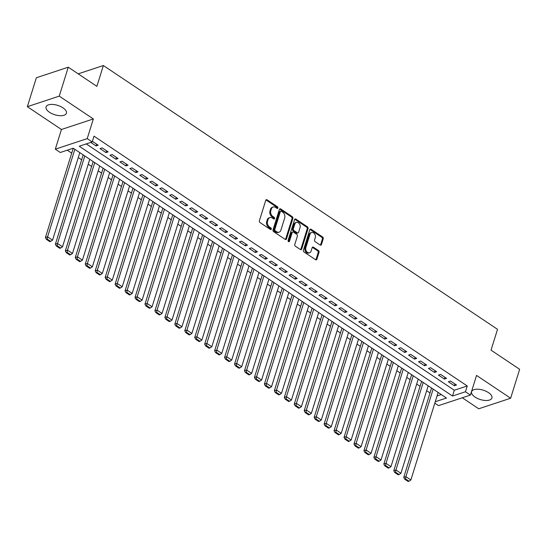 <?xml version="1.0" encoding="UTF-8"?>
<svg xmlns="http://www.w3.org/2000/svg" width="547" height="547" viewBox="0 0 547 547"><rect width="100%" height="100%" fill="white"/><g stroke="black" fill="none" stroke-linecap="round" stroke-linejoin="round"><path stroke-width="0.82" d="M277.897 208.017A0.937 0.697 71.7 0 0 277.466 206.766L267.08 199.819A1.34 0.998 71.7 0 0 266.307 199.682A1.34 0.998 71.7 0 0 265.753 200.305L259.387 220.749A1.34 0.998 71.7 0 0 260.01 222.533L270.389 229.487A0.937 0.697 71.7 0 0 270.881 227.894L269.541 226.991A4.287 3.2 71.7 0 1 267.545 221.268L268.078 219.566A4.287 3.2 71.7 0 1 269.856 217.583A4.287 3.2 71.7 0 1 272.338 218.021L273.678 218.923A0.937 0.697 71.7 0 0 274.17 217.33L272.83 216.434A4.287 3.2 71.7 0 1 270.833 210.704L271.367 209.002A4.287 3.2 71.7 0 1 273.144 207.019A4.287 3.2 71.7 0 1 275.626 207.457L276.967 208.359A0.937 0.697 71.7 0 0 277.897 208.017M277.008 208.38A0.937 0.697 71.7 0 0 276.604 207.053L266.218 200.106A1.34 0.998 71.7 0 0 265.924 199.963M270.43 229.508A0.937 0.697 71.7 0 0 270.02 228.181L268.68 227.278L269.541 226.991M273.719 218.944A0.937 0.697 71.7 0 0 273.309 217.617L271.968 216.715L272.83 216.434M488.471 392.623A10.653 4.902 -162.7 0 0 478.153 389.218A10.653 4.902 -162.7 0 0 471.582 391.679A10.653 4.902 -162.7 0 0 475.022 397.067A10.653 4.902 -162.7 0 0 485.339 400.472A10.653 4.902 -162.7 0 0 491.917 398.011A10.653 4.902 -162.7 0 0 488.471 392.623M62.967 107.841A10.653 4.902 -162.7 0 0 52.649 104.436A10.653 4.902 -162.7 0 0 46.071 106.897A10.653 4.902 -162.7 0 0 49.517 112.292A10.653 4.902 -162.7 0 0 59.835 115.69A10.653 4.902 -162.7 0 0 66.413 113.229A10.653 4.902 -162.7 0 0 62.967 107.841M320.132 245.001A1.34 0.998 71.7 0 0 320.904 245.138A1.34 0.998 71.7 0 0 321.458 244.516L323.25 238.779A1.34 0.998 71.7 0 0 322.627 236.995L311.099 229.275A1.34 0.998 71.7 0 0 310.32 229.138A1.34 0.998 71.7 0 0 309.766 229.761L303.4 250.205A1.34 0.998 71.7 0 0 304.023 251.996L315.551 259.709A1.34 0.998 71.7 0 0 316.323 259.846A1.34 0.998 71.7 0 0 316.877 259.23L319.038 252.297A1.34 0.998 71.7 0 0 318.416 250.505L313.479 247.21A1.34 0.998 71.7 0 0 312.706 247.073A1.34 0.998 71.7 0 0 312.152 247.688L311.079 251.128A3.583 2.673 71.7 0 1 309.595 252.782A3.583 2.673 71.7 0 1 306.573 251.483A3.583 2.673 71.7 0 1 305.855 247.627L310.046 234.164A3.583 2.673 71.7 0 1 311.53 232.509A3.583 2.673 71.7 0 1 314.552 233.808A3.583 2.673 71.7 0 1 315.27 237.665L314.573 239.907A1.34 0.998 71.7 0 0 315.195 241.699L320.132 245.001M86.255 143.909L454.311 390.243L467.247 385.97L465.442 391.755L470.42 395.084L438.516 405.635L434.803 403.153M68.266 67.199L59.254 96.128L27.35 106.679L36.362 77.749L68.266 67.199L96.881 86.351L103.369 65.524L497.524 329.315L491.035 350.148L519.65 369.3L510.638 398.23L476.546 375.413L470.42 395.084M27.35 106.679L61.442 129.495L93.346 118.945L59.254 96.128M93.346 118.945L87.219 138.617L92.197 141.946L79.26 146.227L452.513 396.035L465.442 391.755M467.247 385.97L93.995 136.162L92.197 141.946M292.864 218.444A1.34 0.998 71.7 0 0 292.242 216.66L280.714 208.94A1.34 0.998 71.7 0 0 279.934 208.804A1.34 0.998 71.7 0 0 279.38 209.426L273.015 229.87A1.34 0.998 71.7 0 0 273.637 231.661L285.165 239.374A1.34 0.998 71.7 0 0 285.937 239.511A1.34 0.998 71.7 0 0 286.498 238.889L292.864 218.444L292.002 218.732A1.34 0.998 71.7 0 0 291.38 216.94L279.852 209.227A1.34 0.998 71.7 0 0 279.551 209.084M295.906 219.108L307.435 226.827A1.34 0.998 71.7 0 1 308.057 228.612L301.684 249.063A1.34 0.998 71.7 0 1 301.13 249.678A1.34 0.998 71.7 0 1 300.358 249.541L295.421 246.239A1.34 0.998 71.7 0 1 294.799 244.447L297.383 236.16A1.34 0.998 71.7 0 0 296.761 234.369L293.486 232.181A1.34 0.998 71.7 0 0 292.713 232.044A1.34 0.998 71.7 0 0 292.153 232.66L289.466 241.295A0.937 0.697 71.7 0 1 288.098 240.379L294.573 219.593A1.34 0.998 71.7 0 1 295.127 218.971A1.34 0.998 71.7 0 1 295.906 219.108L295.045 219.395L306.573 227.108L307.435 226.827M462.29 397.772L478.734 408.78L510.638 398.23M90.781 142.411L96.04 145.933L98.2 145.222L92.388 141.331M108.149 151.881L102.18 147.888L100.026 148.599L105.995 152.599L108.149 151.881M118.104 158.548L112.135 154.548L109.974 155.259L115.95 159.259L118.104 158.548M128.06 165.208L122.084 161.208L119.93 161.926L125.899 165.919L128.06 165.208M138.008 171.867L132.039 167.874L129.885 168.585L135.854 172.585L138.008 171.867M147.964 178.527L141.994 174.534L139.834 175.245L145.81 179.245L147.964 178.527M157.919 185.194L151.943 181.194L149.789 181.905L155.758 185.905L157.919 185.194M167.867 191.853L161.898 187.853L159.745 188.571L165.714 192.565L167.867 191.853M177.823 198.513L171.854 194.52L169.693 195.231L175.669 199.231L177.823 198.513M187.778 205.18L181.802 201.18L179.648 201.891L185.624 205.891L187.778 205.18M197.727 211.839L191.758 207.839L189.604 208.557L195.573 212.551L197.727 211.839M207.682 218.499L201.713 214.506L199.552 215.217L205.528 219.21L207.682 218.499M217.638 225.159L211.662 221.166L209.508 221.877L215.484 225.877L217.638 225.159M227.593 231.825L221.617 227.825L219.463 228.537L225.432 232.537L227.593 231.825M237.542 238.485L231.572 234.485L229.419 235.203L235.388 239.196L237.542 238.485M247.497 245.145L241.528 241.152L239.367 241.863L245.343 245.856L247.497 245.145M257.452 251.805L251.476 247.812L249.323 248.523L255.292 252.523L257.452 251.805M267.401 258.471L261.432 254.471L259.278 255.182L265.247 259.182L267.401 258.471M277.356 265.131L271.387 261.131L269.227 261.849L275.203 265.842L277.356 265.131M287.312 271.791L281.336 267.798L279.182 268.509L285.151 272.502L287.312 271.791M297.26 278.45L291.291 274.457L289.137 275.168L295.106 279.168L297.26 278.45M307.216 285.117L301.247 281.117L299.086 281.828L305.062 285.828L307.216 285.117M317.171 291.777L311.195 287.777L309.041 288.495L315.017 292.488L317.171 291.777M327.127 298.436L321.151 294.443L318.997 295.154L324.966 299.154L327.127 298.436M337.075 305.096L331.106 301.103L328.952 301.814L334.921 305.814L337.075 305.096M347.03 311.763L341.061 307.763L338.901 308.474L344.877 312.474L347.03 311.763M356.986 318.422L351.01 314.422L348.856 315.14L354.825 319.133L356.986 318.422M366.934 325.082L360.965 321.089L358.811 321.8L364.781 325.8L366.934 325.082M376.89 331.749L370.921 327.749L368.76 328.46L374.736 332.46L376.89 331.749M386.845 338.408L380.869 334.408L378.715 335.126L384.685 339.119L386.845 338.408M396.794 345.068L390.825 341.075L388.671 341.786L394.64 345.779L396.794 345.068M406.749 351.728L400.78 347.735L398.619 348.446L404.595 352.446L406.749 351.728M416.705 358.394L410.729 354.394L408.575 355.106L414.551 359.106L416.705 358.394M426.66 365.054L420.684 361.054L418.53 361.772L424.499 365.765L426.66 365.054M436.609 371.714L430.639 367.721L428.479 368.432L434.455 372.425L436.609 371.714M446.564 378.374L440.588 374.38L438.434 375.092L444.41 379.092L446.564 378.374M448.39 381.751L454.359 385.751L456.519 385.04L450.543 381.04L448.39 381.751M67.281 150.186L71.712 153.153M78.283 157.55L81.66 159.813M88.238 164.216L91.616 166.473M98.193 170.876L101.571 173.132M108.149 177.536L111.52 179.799M118.097 184.195L121.475 186.459M128.053 190.862L131.43 193.118M138.008 197.522L141.379 199.778M147.957 204.181L151.334 206.445M157.912 210.841L161.29 213.104M167.867 217.508L171.245 219.764M177.816 224.167L181.194 226.424M187.771 230.827L191.149 233.09M197.727 237.494L201.105 239.75M207.682 244.153L211.053 246.41M217.631 250.813L221.009 253.076M227.586 257.473L230.964 259.736M237.542 264.139L240.912 266.396M247.49 270.799L250.868 273.056M257.446 277.459L260.823 279.722M267.401 284.119L270.779 286.382M277.35 290.785L280.727 293.042M287.305 297.445L290.683 299.701M297.26 304.105L300.638 306.368M307.209 310.764L310.587 313.028M317.164 317.431L320.542 319.687M327.12 324.091L330.497 326.347M337.075 330.75L340.446 333.014M347.024 337.41L350.401 339.673M356.979 344.077L360.357 346.333M366.934 350.736L370.305 353M376.883 357.396L380.261 359.659M386.838 364.063L390.216 366.319M396.794 370.722L400.172 372.979M406.742 377.382L410.12 379.645M416.698 384.042L420.075 386.305M426.653 390.708L430.031 392.965M437.046 395.96L441.285 394.558M103.369 65.524L78.2 73.845M435.241 401.744L446.475 398.031L73.223 148.223L60.286 152.497L55.315 149.167L87.219 138.617M61.442 129.495L55.315 149.167M454.311 390.243L452.513 396.035M96.04 145.933L96.6 144.155M105.995 152.599L106.549 150.815M115.95 159.259L116.504 157.474M125.899 165.919L126.46 164.134M135.854 172.585L136.408 170.801M145.81 179.245L146.364 177.46M155.758 185.905L156.319 184.12M165.714 192.565L166.267 190.78M175.669 199.231L176.223 197.446M185.624 205.891L186.178 204.106M195.573 212.551L196.127 210.766M205.528 219.21L206.082 217.426M215.484 225.877L216.038 224.092M225.432 232.537L225.993 230.752M235.388 239.196L235.942 237.412M245.343 245.856L245.897 244.071M255.292 252.523L255.852 250.738M265.247 259.182L265.801 257.398M275.203 265.842L275.756 264.057M285.151 272.502L285.712 270.724M295.106 279.168L295.66 277.384M305.062 285.828L305.616 284.043M315.017 292.488L315.571 290.703M324.966 299.154L325.527 297.37M334.921 305.814L335.475 304.029M344.877 312.474L345.43 310.689M354.825 319.133L355.386 317.349M364.781 325.8L365.334 324.015M374.736 332.46L375.29 330.675M384.685 339.119L385.245 337.335M394.64 345.779L395.194 343.995M404.595 352.446L405.149 350.661M414.551 359.106L415.105 357.321M424.499 365.765L425.053 363.981M434.455 372.425L435.009 370.64M444.41 379.092L444.964 377.307M454.359 385.751L454.919 383.967M273.144 207.019L272.283 207.306A4.287 3.2 71.7 0 0 270.505 209.282L271.367 209.002M271.968 216.715A4.287 3.2 71.7 0 1 269.972 210.992L270.505 209.282M269.856 217.583L268.994 217.87A4.287 3.2 71.7 0 0 267.216 219.846L268.078 219.566M268.68 227.278A4.287 3.2 71.7 0 1 266.683 221.556L267.216 219.846M285.466 239.518A1.34 0.998 71.7 0 0 285.63 239.176L292.002 218.732M281.288 211.251A0.937 0.697 71.7 0 0 280.358 211.586L274.772 229.535A0.937 0.697 71.7 0 0 275.209 230.786L276.625 231.737A4.287 3.2 71.7 0 0 279.1 232.174A4.287 3.2 71.7 0 0 280.885 230.191L284.7 217.925A4.287 3.2 71.7 0 0 282.71 212.202L281.288 211.251M280.748 211.156L279.886 211.443A0.937 0.697 71.7 0 0 279.496 211.874L280.358 211.586M279.1 232.174L278.238 232.454A4.287 3.2 71.7 0 1 275.763 232.024L274.341 231.073A0.937 0.697 71.7 0 1 273.91 229.822L279.496 211.874M300.652 249.685A1.34 0.998 71.7 0 0 300.823 249.343L307.195 228.899A1.34 0.998 71.7 0 0 306.573 227.108M292.713 232.044L291.852 232.325A1.34 0.998 71.7 0 0 291.291 232.947L288.604 241.576L289.466 241.295M300.064 227.552A3.583 2.673 71.7 0 0 299.346 223.696A3.583 2.673 71.7 0 0 296.324 222.403A3.583 2.673 71.7 0 0 294.833 224.058L293.356 228.796A1.34 0.998 71.7 0 0 293.978 230.588L297.253 232.776A1.34 0.998 71.7 0 0 298.026 232.913A1.34 0.998 71.7 0 0 298.587 232.297L300.064 227.552M296.324 222.403L295.462 222.684A3.583 2.673 71.7 0 0 293.971 224.338L294.833 224.058M298.026 232.913L297.165 233.2A1.34 0.998 71.7 0 1 296.392 233.063L293.117 230.875A1.34 0.998 71.7 0 1 292.495 229.084L293.971 224.338M311.53 232.509L310.669 232.796A3.583 2.673 71.7 0 0 309.185 234.451L310.046 234.164M309.595 252.782L308.727 253.063A3.583 2.673 71.7 0 1 305.711 251.77A3.583 2.673 71.7 0 1 304.994 247.914L309.185 234.451M315.845 259.852A1.34 0.998 71.7 0 0 316.016 259.51L318.176 252.584A1.34 0.998 71.7 0 0 317.554 250.793L312.617 247.49A1.34 0.998 71.7 0 0 312.323 247.353M320.426 245.138A1.34 0.998 71.7 0 0 320.597 244.803L322.388 239.066A1.34 0.998 71.7 0 0 321.759 237.275L310.231 229.562A1.34 0.998 71.7 0 0 309.937 229.419M73.243 148.23L45.422 237.542L47.582 236.83L74.843 149.304M79.814 152.634L52.553 240.16L50.693 241.377L47.213 239.046L46.351 239.333L49.832 241.665L50.693 241.377M47.213 239.046L47.582 236.83L52.553 240.16M46.351 239.333L45.422 237.542M83.192 154.897L55.377 244.201L57.531 243.49L84.792 155.963M89.77 159.293L62.508 246.82L60.649 248.044L57.161 245.712L56.3 245.993L59.787 248.324L60.649 248.044M57.161 245.712L57.531 243.49L62.508 246.82M56.3 245.993L55.377 244.201M93.147 161.556L65.332 250.868L67.486 250.15L94.747 162.623M99.725 165.96L72.464 253.487L70.604 254.704L67.117 252.372L66.255 252.659L69.736 254.991L70.604 254.704M67.117 252.372L67.486 250.15L72.464 253.487M66.255 252.659L65.332 250.868M103.103 168.216L75.281 257.528L77.442 256.817L104.703 169.29M109.68 172.62L82.419 260.146L80.553 261.363L77.072 259.032L76.211 259.319L79.691 261.651L80.553 261.363M77.072 259.032L77.442 256.817L82.419 260.146M76.211 259.319L75.281 257.528M113.051 174.876L85.236 264.187L87.39 263.476L114.651 175.949M119.629 179.279L92.368 266.806L90.508 268.023L87.021 265.692L86.159 265.979L89.646 268.31L90.508 268.023M87.021 265.692L87.39 263.476L92.368 266.806M86.159 265.979L85.236 264.187M123.007 181.542L95.192 270.854L97.345 270.136L124.607 182.609M129.584 185.939L102.323 273.466L100.463 274.69L96.976 272.358L96.115 272.638L99.595 274.97L100.463 274.69M96.976 272.358L97.345 270.136L102.323 273.466M96.115 272.638L95.192 270.854M132.962 188.202L105.14 277.514L107.301 276.803L134.562 189.276M139.54 192.606L112.279 280.132L110.412 281.349L106.932 279.018L106.07 279.305L109.55 281.637L110.412 281.349M106.932 279.018L107.301 276.803L112.279 280.132M106.07 279.305L105.14 277.514M142.911 194.862L115.096 284.173L117.249 283.462L144.517 195.935M149.488 199.265L122.227 286.792L120.367 288.009L116.887 285.678L116.019 285.965L119.506 288.296L120.367 288.009M116.887 285.678L117.249 283.462L122.227 286.792M116.019 285.965L115.096 284.173M152.866 201.522L125.051 290.833L127.205 290.122L154.466 202.595M159.444 205.925L132.183 293.452L130.323 294.669L126.836 292.337L125.974 292.624L129.461 294.956L130.323 294.669M126.836 292.337L127.205 290.122L132.183 293.452M125.974 292.624L125.051 290.833M162.821 208.188L135.006 297.5L137.16 296.782L164.421 209.255M169.399 212.585L142.138 300.112L140.271 301.335L136.791 299.004L135.929 299.284L139.41 301.616L140.271 301.335M136.791 299.004L137.16 296.782L142.138 300.112M135.929 299.284L135.006 297.5M172.777 214.848L144.955 304.159L147.116 303.448L174.377 215.921M179.348 219.251L152.087 306.778L150.227 307.995L146.746 305.664L145.878 305.951L149.365 308.282L150.227 307.995M146.746 305.664L147.116 303.448L152.087 306.778M145.878 305.951L144.955 304.159M182.725 221.508L154.91 310.819L157.064 310.108L184.325 222.581M189.303 225.911L162.042 313.438L160.182 314.655L156.695 312.323L155.833 312.611L159.321 314.942L160.182 314.655M156.695 312.323L157.064 310.108L162.042 313.438M155.833 312.611L154.91 310.819M192.681 228.167L164.866 317.479L167.02 316.768L194.281 229.241M199.258 232.571L171.997 320.098L170.131 321.315L166.65 318.983L165.789 319.27L169.269 321.602L170.131 321.315M166.65 318.983L167.02 316.768L171.997 320.098M165.789 319.27L164.866 317.479M202.636 234.834L174.814 324.145L176.975 323.427L204.236 235.901M209.214 239.23L181.946 326.757L180.086 327.981L176.606 325.65L175.744 325.93L179.225 328.262L180.086 327.981M176.606 325.65L176.975 323.427L181.946 326.757M175.744 325.93L174.814 324.145M212.585 241.494L184.77 330.805L186.924 330.094L214.185 242.567M219.162 245.897L191.901 333.424L190.041 334.641L186.554 332.309L185.693 332.597L189.18 334.928L190.041 334.641M186.554 332.309L186.924 330.094L191.901 333.424M185.693 332.597L184.77 330.805M222.54 248.153L194.725 337.465L196.879 336.754L224.14 249.227M229.118 252.557L201.857 340.084L199.997 341.301L196.51 338.969L195.648 339.256L199.129 341.588L199.997 341.301M196.51 338.969L196.879 336.754L201.857 340.084M195.648 339.256L194.725 337.465M232.496 254.82L204.674 344.125L206.834 343.413L234.095 255.887M239.073 259.216L211.812 346.743L209.945 347.967L206.465 345.636L205.604 345.916L209.084 348.248L209.945 347.967M206.465 345.636L206.834 343.413L211.812 346.743M205.604 345.916L204.674 344.125M242.444 261.48L214.629 350.791L216.783 350.073L244.044 262.546M249.022 265.883L221.761 353.41L219.901 354.627L216.414 352.295L215.552 352.583L219.039 354.907L219.901 354.627M216.414 352.295L216.783 350.073L221.761 353.41M215.552 352.583L214.629 350.791M252.399 268.139L224.585 357.451L226.738 356.74L253.999 269.213M258.977 272.543L231.716 360.07L229.856 361.287L226.369 358.955L225.508 359.242L228.995 361.574L229.856 361.287M226.369 358.955L226.738 356.74L231.716 360.07M225.508 359.242L224.585 357.451M262.355 274.799L234.54 364.111L236.694 363.399L263.955 275.873M268.933 279.202L241.671 366.729L239.805 367.946L236.325 365.615L235.463 365.902L238.943 368.234L239.805 367.946M236.325 365.615L236.694 363.399L241.671 366.729M235.463 365.902L234.54 364.111M272.31 281.466L244.488 370.77L246.642 370.059L273.91 282.532M278.881 285.862L251.62 373.389L249.76 374.613L246.28 372.281L245.412 372.562L248.899 374.893L249.76 374.613M246.28 372.281L246.642 370.059L251.62 373.389M245.412 372.562L244.488 370.77M282.259 288.125L254.444 377.437L256.598 376.719L283.859 289.192M288.837 292.529L261.575 380.056L259.716 381.273L256.228 378.941L255.367 379.228L258.854 381.56L259.716 381.273M256.228 378.941L256.598 376.719L261.575 380.056M255.367 379.228L254.444 377.437M292.214 294.785L264.399 384.097L266.553 383.385L293.814 295.859M298.792 299.188L271.531 386.715L269.664 387.932L266.184 385.601L265.322 385.888L268.803 388.22L269.664 387.932M266.184 385.601L266.553 383.385L271.531 386.715M265.322 385.888L264.399 384.097M302.17 301.445L274.348 390.756L276.508 390.045L303.77 302.518M308.747 305.848L281.479 393.375L279.62 394.592L276.139 392.261L275.278 392.548L278.758 394.879L279.62 394.592M276.139 392.261L276.508 390.045L281.479 393.375M275.278 392.548L274.348 390.756M312.118 308.111L284.303 397.423L286.457 396.705L313.718 309.178M318.696 312.508L291.435 400.035L289.575 401.259L286.088 398.927L285.226 399.207L288.713 401.539L289.575 401.259M286.088 398.927L286.457 396.705L291.435 400.035M285.226 399.207L284.303 397.423M322.074 314.771L294.259 404.083L296.412 403.371L323.674 315.845M328.651 319.174L301.39 406.701L299.53 407.918L296.043 405.587L295.182 405.874L298.662 408.206L299.53 407.918M296.043 405.587L296.412 403.371L301.39 406.701M295.182 405.874L294.259 404.083M332.029 321.431L304.207 410.742L306.368 410.031L333.629 322.504M338.607 325.834L311.346 413.361L309.479 414.578L305.999 412.247L305.137 412.534L308.617 414.865L309.479 414.578M305.999 412.247L306.368 410.031L311.346 413.361M305.137 412.534L304.207 410.742M341.978 328.091L314.163 417.402L316.316 416.691L343.578 329.164M348.555 332.494L321.294 420.021L319.434 421.238L315.947 418.906L315.086 419.193L318.573 421.525L319.434 421.238M315.947 418.906L316.316 416.691L321.294 420.021M315.086 419.193L314.163 417.402M351.933 334.757L324.118 424.069L326.272 423.351L353.533 335.824M358.511 339.154L331.25 426.681L329.39 427.904L325.903 425.573L325.041 425.853L328.528 428.185L329.39 427.904M325.903 425.573L326.272 423.351L331.25 426.681M325.041 425.853L324.118 424.069M361.888 341.417L334.067 430.728L336.227 430.017L363.488 342.49M368.466 345.82L341.205 433.347L339.338 434.564L335.858 432.233L334.996 432.52L338.477 434.851L339.338 434.564M335.858 432.233L336.227 430.017L341.205 433.347M334.996 432.52L334.067 430.728M371.844 348.077L344.022 437.388L346.176 436.677L373.444 349.15M378.415 352.48L351.153 440.007L349.294 441.224L345.813 438.892L344.945 439.179L348.432 441.511L349.294 441.224M345.813 438.892L346.176 436.677L351.153 440.007M344.945 439.179L344.022 437.388M381.792 354.736L353.977 444.048L356.131 443.337L383.392 355.81M388.37 359.14L361.109 446.667L359.249 447.884L355.762 445.552L354.9 445.839L358.388 448.171L359.249 447.884M355.762 445.552L356.131 443.337L361.109 446.667M354.9 445.839L353.977 444.048M391.748 361.403L363.933 450.714L366.087 449.996L393.348 362.47M398.325 365.799L371.064 453.326L369.198 454.55L365.717 452.219L364.856 452.499L368.336 454.831L369.198 454.55M365.717 452.219L366.087 449.996L371.064 453.326M364.856 452.499L363.933 450.714M401.703 368.063L373.881 457.374L376.042 456.663L403.303 369.136M408.274 372.466L381.013 459.993L379.153 461.21L375.673 458.878L374.804 459.165L378.292 461.497L379.153 461.21M375.673 458.878L376.042 456.663L381.013 459.993M374.804 459.165L373.881 457.374M411.652 374.722L383.837 464.034L385.991 463.323L413.252 375.796M418.229 379.126L390.968 466.653L389.108 467.87L385.621 465.538L384.76 465.825L388.247 468.157L389.108 467.87M385.621 465.538L385.991 463.323L390.968 466.653M384.76 465.825L383.837 464.034M421.607 381.389L393.792 470.693L395.946 469.982L423.207 382.456M428.185 385.785L400.924 473.312L399.064 474.536L395.577 472.205L394.715 472.485L398.195 474.817L399.064 474.536M395.577 472.205L395.946 469.982L400.924 473.312M394.715 472.485L393.792 470.693M431.562 388.049L403.741 477.36L405.901 476.642L433.162 389.115M438.14 392.452L410.872 479.979L409.012 481.196L405.532 478.864L404.671 479.151L408.151 481.476L409.012 481.196M405.532 478.864L405.901 476.642L410.872 479.979M404.671 479.151L403.741 477.36M276.604 207.053L277.466 206.766M270.02 228.181L270.881 227.894M273.309 217.617L274.17 217.33M269.972 210.992L270.833 210.704M266.683 221.556L267.545 221.268M266.218 200.106L267.08 199.819M285.63 239.176L286.498 238.889M279.852 209.227L280.714 208.94M291.38 216.94L292.242 216.66M273.91 229.822L274.772 229.535M274.341 231.073L275.209 230.786M275.763 232.024L276.625 231.737M307.195 228.899L308.057 228.612M300.823 249.343L301.684 249.063M291.291 232.947L292.153 232.66M292.495 229.084L293.356 228.796M293.117 230.875L293.978 230.588M296.392 233.063L297.253 232.776M304.994 247.914L305.855 247.627M312.617 247.49L313.479 247.21M317.554 250.793L318.416 250.505M318.176 252.584L319.038 252.297M316.016 259.51L316.877 259.23M310.231 229.562L311.099 229.275M321.759 237.275L322.627 236.995M322.388 239.066L323.25 238.779M320.597 244.803L321.458 244.516"/></g></svg>
